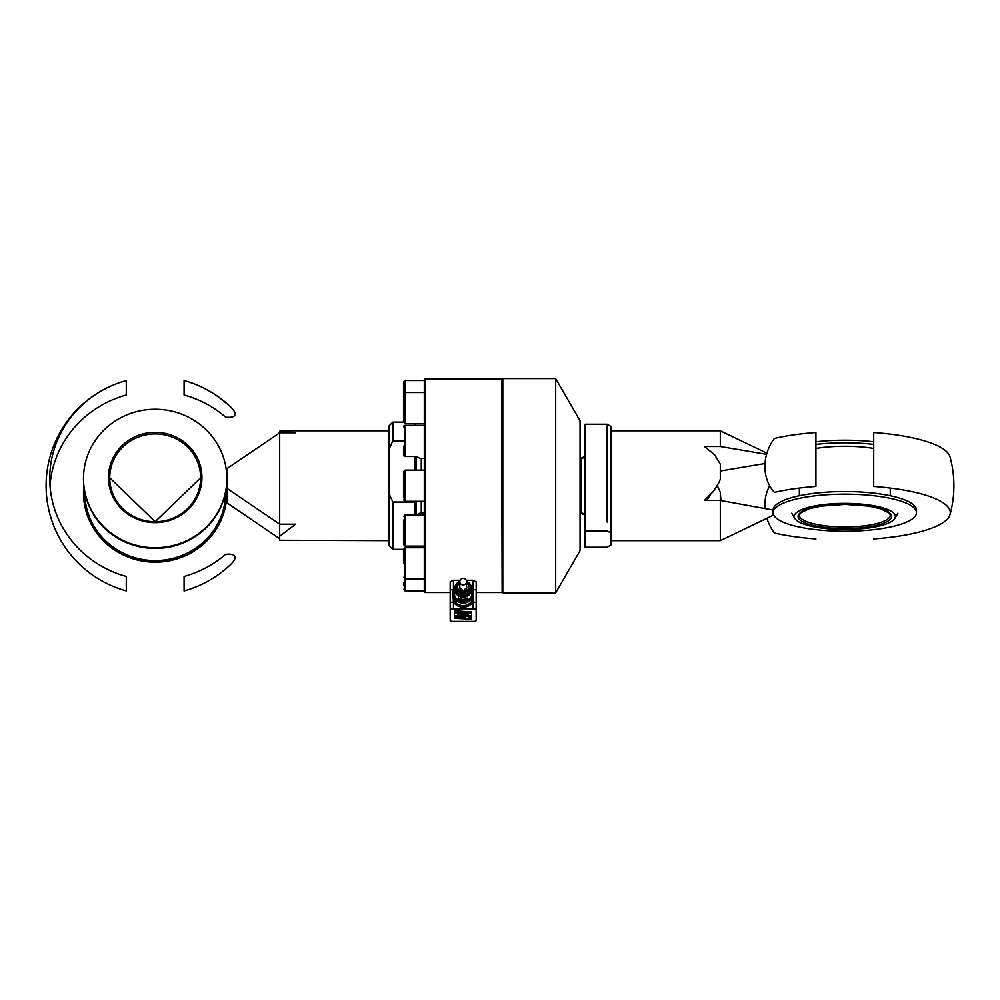 <?xml version="1.0" encoding="UTF-8"?>
<svg xmlns="http://www.w3.org/2000/svg" width="1000" height="1000" viewBox="0 0 1000 1000"><rect width="100%" height="100%" fill="white"/><g stroke="black" fill="none" stroke-linecap="round" stroke-linejoin="round"><path stroke-width="1.5" d="M226.55 485.725A71.688 69.237 180 0 1 226.863 492.25L226.863 492.95A71.688 69.237 180 0 1 187.987 554.513A71.688 69.237 180 0 1 113.525 549.3A71.688 69.237 180 0 1 83.5 492.95L83.5 492.25A71.688 69.237 180 0 1 83.825 485.725M226.863 492.25A71.688 69.237 180 0 1 155.188 561.5A71.688 69.237 180 0 1 113.525 548.6A71.688 69.237 180 0 1 83.5 492.25M83.5 478.5L83.5 479.2A71.688 69.237 0 0 0 113.525 535.55A71.688 69.237 0 0 0 155.188 548.438A71.688 69.237 0 0 0 226.863 479.2L226.863 478.5A71.688 69.237 0 0 0 196.838 422.15A71.688 69.237 0 0 0 122.375 416.938A71.688 69.237 0 0 0 83.5 478.5A71.688 69.237 0 0 0 113.525 534.85A71.688 69.237 0 0 0 187.987 540.062A71.688 69.237 0 0 0 226.863 478.5M388.938 545.462L392.837 549.362L392.837 502.038L388.938 493.512L388.938 545.462L388.938 425.988L388.938 449.363L392.837 440.85L392.837 422.1L403.525 422.1L403.525 395.975M279.688 536.237L279.688 540.262L279.688 536.237L295.55 524.2L279.688 524.2L279.688 432.8L295.55 432.8L282.65 430.8L388.938 430.8M279.688 540.262L388.938 540.662M279.688 432.8L227.512 468.25L227.512 488.75L279.688 524.2L279.688 537.175M279.688 435.213L279.688 431.188L282.65 430.8M388.938 493.512L388.938 449.363M403.525 440.85L392.837 440.85M414.913 547.737L414.913 546.112L424.3 546.112L405.075 546.112L403.525 544.55L403.525 520.025M414.913 514.938L414.913 502.038L392.837 502.038M414.913 425.337L414.913 423.713L424.3 423.713L405.075 423.713L403.525 422.15M414.913 456.5L414.913 470.138M414.913 501.312L414.913 502.038M279.1 433.125L279.688 431.188M227.512 482.7L227.512 503.2L279.1 538.325M126.287 380.538A105.45 101.862 180 0 0 51.55 459.65A105.45 101.862 180 0 0 91.375 559.6A105.45 101.862 180 0 0 126.287 576.462L126.287 590.913A109.087 109.087 0 0 1 126.287 380.538L126.287 395A105.45 101.862 0 0 0 50 485.725M230.325 564.8A42.75 10.113 155.2 0 0 225.613 554.312A105.45 101.862 180 0 1 184.075 576.462L184.075 590.913A109.087 109.087 0 0 0 230.325 564.8M184.075 380.538A105.45 101.862 180 0 1 225.613 402.688A42.75 10.113 -155.2 0 1 230.325 406.65A109.087 109.087 0 0 0 184.075 380.538L184.075 395A105.45 101.862 0 0 1 225.613 417.15A42.75 10.113 -155.2 0 0 230.325 406.65M815.925 441.775A71.688 18.55 -0 0 1 873.713 441.775M815.925 444.387A71.688 18.55 -0 0 1 844.812 442.812A71.688 18.55 -0 0 1 873.713 444.387M815.925 448.45A53.525 13.85 -0 0 1 873.713 448.45M895.375 516.462A50.562 13.088 -0 0 1 894.65 518.663A50.562 13.088 -0 0 1 844.812 529.55A50.562 13.088 -0 0 1 794.975 518.663A50.562 13.088 -0 0 1 794.262 516.462A50.562 13.088 -0 0 1 844.812 503.375A50.562 13.088 -0 0 1 895.375 516.462M916.5 512.7L916.5 510.087A71.688 18.55 180 0 0 886.475 495A71.688 18.55 180 0 0 844.812 491.538A71.688 18.55 180 0 0 773.138 510.087L773.138 512.7A71.688 18.55 180 0 0 803.162 527.8A71.688 18.55 180 0 0 877.625 529.188A71.688 18.55 180 0 0 916.5 512.7A71.688 18.55 180 0 0 886.475 497.6A71.688 18.55 180 0 0 812.013 496.2A71.688 18.55 180 0 0 773.138 512.7M766.587 454.35L720.312 446.512L720.312 430.8L611.062 430.8L611.062 544.95L607.163 547.238L585.087 547.238L585.087 424.225L607.163 424.225L607.163 522.087M720.312 479.162L720.312 464.15L720.312 479.162L719.15 482.212L713.413 491.413L704.45 500.45L720.312 500.45L720.312 540.662L611.062 540.662M720.312 464.15L714.6 454.738L704.45 446.512L720.312 446.512M717.35 485.725L720.312 492.3L720.312 507.312M585.087 530.837L607.163 530.837L611.062 533.125L611.062 426.5L607.163 424.225M611.062 533.125L611.062 544.95M611.062 430.8L611.062 426.5M607.163 449.363L607.163 440.613M720.312 500.45L772.487 509.95L772.487 515.6L720.312 540.662M720.312 492.3L720.9 500.538M720.9 470.913L765.013 463.525M950 514.637A109.087 109.087 0 0 0 950 456.825A105.45 27.287 180 0 0 908.625 437.025A105.45 27.287 180 0 0 873.713 432.512L873.713 486.45A105.45 27.287 -0 0 1 908.625 490.962A105.45 27.287 -0 0 1 950 514.637A105.45 27.287 -0 0 1 873.713 538.95M815.925 432.512A105.45 27.287 180 0 0 774.388 438.45A42.75 37.713 -59.9 0 0 774.388 492.388A105.45 27.287 -0 0 1 815.925 486.45L815.925 432.512M815.925 538.95A105.45 27.287 -0 0 1 774.388 533.013A42.75 37.713 59.9 0 1 766.925 518.263M769.675 485.725A42.75 37.713 59.9 0 0 765.013 507.925M580.05 458.462L585.087 456.488A5.2 5.2 0 0 1 581.025 458.462L581.025 513A5.2 5.2 0 0 1 585.087 514.963L580.05 513M416.1 514.938L416.1 501.312M416.1 470.138L416.1 456.5M403.525 446.175L403.525 454.95A1.562 1.562 0 0 0 405.075 456.5L417.225 456.5A5.2 5.2 0 0 0 421.275 458.462L424.3 458.462M424.3 513L421.275 513A5.2 5.2 0 0 0 417.225 514.938M415.45 456.5L415.45 470.138M415.45 501.312L415.45 514.938M555.688 378.587L555.688 592.863L580.05 550.65L580.05 420.788L555.688 378.587L502.788 378.587L502.788 592.863L502.137 592.212L502.137 379.237L502.788 378.587M424.95 378.913L424.3 379.562L424.3 591.888L424.95 592.537L424.95 378.913L501.562 378.913L502.137 591.962M459.938 580.712L455.675 587L459.4 593.312L466.9 593.337L470.675 587.062L466.425 580.737M455.675 587L459.4 594.25L463.15 594.275L466.9 594.288L470.675 587.062M466.9 593.337L466.9 594.288M459.4 593.312L459.4 594.25M459.8 581.638A3.375 3.275 -0 0 0 463.175 584.925A3.375 3.275 -0 0 0 466.55 581.65A3.375 3.275 -0 0 0 463.188 578.375A3.375 3.275 -0 0 0 459.8 581.638L459.8 588.612M470.588 588.15A7.425 7.212 180 0 1 463.162 595.887A7.425 7.212 180 0 1 455.775 588.1M458.775 581.838A8.55 8.287 -0 0 0 463.162 597.238A8.55 8.287 -0 0 0 467.612 581.862M467.85 597.975A8.55 8.287 180 0 1 458.462 597.95L458.462 599.525A8.55 8.287 -0 0 0 467.85 599.55L467.85 597.975M456.287 585.988A7.425 7.212 180 0 1 457.362 584.188M468.975 584.175A7.425 7.212 180 0 1 470.125 586.112M458.462 599.525L467.85 599.55M450.188 581.8L450.188 602.9L450.188 581.8L453.438 580.275L460.112 580.275M453.413 589.587A3.25 0.787 180 0 0 451.138 589.812A3.25 0.787 180 0 0 450.188 590.375L450.188 602.9A3.25 0.787 0 0 1 451.138 602.35A3.25 0.787 0 0 1 453.438 602.125A11.688 11.338 -0 0 0 472.912 602.125A3.25 0.787 0 0 1 475.213 602.35A3.25 0.787 0 0 1 476.163 602.9L476.163 590.375A3.25 0.787 180 0 0 475.213 589.812A3.25 0.787 180 0 0 472.95 589.587M476.163 609.612L476.163 620.625A3.25 0.787 0 0 1 475.213 621.188A3.25 0.787 0 0 1 472.912 621.413L453.438 621.413A3.25 0.787 0 0 1 451.138 621.188A3.25 0.787 0 0 1 450.188 620.625L450.188 609.612A3.25 0.787 0 0 1 451.138 609.062A3.25 0.787 0 0 1 453.438 608.825L472.912 608.825A3.25 0.787 0 0 1 475.213 609.062A3.25 0.787 0 0 1 476.163 609.612L476.163 581.8L472.912 580.275L466.25 580.275M450.188 602.9L450.188 609.612M471.463 586.912L473.562 593.025L473.375 597.575L471.838 601.112A10.388 10.075 180 0 1 454.525 601.112L452.987 597.575L452.788 593.025A10.388 10.075 -0 0 0 463.175 603.1A10.388 10.075 -0 0 0 471.475 586.95M455.175 610.812L471.6 612L471.6 612.987L454.338 612.987L455.175 610.812M454.338 612.863L471.6 612.863L471.6 612M461.763 612L457.45 611.925L461.8 611.812M461.763 611.875L457.45 611.8M471.6 618.237L471.6 619.225L454.338 618.312L454.338 617.15L471.6 616.25L471.6 617.225L468.288 617.35L468.288 618.112L471.6 618.237L471.6 619.1L454.338 618.188L454.338 617.15M471.6 613.587L471.6 615.862L454.338 615.862L454.338 613.587L457.688 613.587L457.688 614.9L460.863 614.9L460.863 613.7L468.088 614.9L468.088 613.587L471.6 613.587L471.6 615.737L454.338 615.737L454.338 613.587M457.688 614.775L457.688 613.587M460.863 613.7L460.863 614.775M464.325 614.775L464.325 613.7M468.088 613.587L468.088 614.775M468.288 617.35L471.6 617.1L471.6 616.25M465.175 618.013L465.175 617.325L457.65 617.612L465.175 618.013M465.175 617.45L457.65 617.737M476.163 581.8L476.163 620.625M473.562 592.3L472.912 602.125L471.838 601.112M454.525 601.112L453.438 602.125L452.837 592.075M424.3 578.913L405.075 578.913L405.075 547.737L424.3 547.737M405.075 547.737L403.525 549.3L403.525 563.325M403.525 582.337L403.525 585.825M403.525 390.875L403.525 385.625M405.075 423.713L405.075 380.538L403.525 382.1L403.525 399.038M405.075 456.5L405.075 425.337A1.562 1.562 0 0 0 403.525 426.9M403.525 497.875L403.525 471.7L403.525 497.875M403.525 535.775L403.525 525.275M225.575 492.325A70.388 67.987 180 0 1 155.188 560.575A70.388 67.987 180 0 1 84.8 492.325M181.6 442.1A45.45 43.9 180 0 1 200.637 477.825A45.45 43.9 180 0 1 155.188 521.725A45.45 43.9 180 0 1 128.775 513.562A45.45 43.9 180 0 1 109.738 477.825A45.45 43.9 180 0 1 155.188 433.925A45.45 43.9 180 0 1 181.6 442.1M155.188 522.65A46.75 45.163 180 0 1 108.438 477.488A46.75 45.163 180 0 1 155.188 432.337A46.75 45.163 180 0 1 201.938 477.488A46.75 45.163 180 0 1 155.188 522.65M818.4 524.775A45.45 11.762 -0 0 1 799.362 515.2L800.6 512.975L808.913 508.812L820.825 506.138L844.812 504.4A46.75 12.1 -0 0 1 891.562 516.462A46.75 12.1 -0 0 1 844.812 528.562A46.75 12.1 -0 0 1 798.062 516.462A46.75 12.1 -0 0 1 844.812 504.363L868.812 506.138L880.713 508.812L889.038 512.975L890.263 515.2A45.45 11.762 -0 0 1 844.812 526.975A45.45 11.762 -0 0 1 818.4 524.775M800.462 512.638A45.45 11.762 -0 0 1 844.812 503.438A45.45 11.762 -0 0 1 871.225 505.637A45.45 11.762 -0 0 1 889.175 512.638M421.275 513L421.275 501.312M421.275 470.138L421.275 458.462M459.8 582.788A5.525 5.35 -0 0 0 463.15 592.375A5.525 5.35 -0 0 0 466.55 582.788M466.55 586.375A3.575 3.462 180 0 1 463.162 590.962A3.575 3.462 180 0 1 459.8 586.375M454.888 586.95A10.388 10.075 -0 0 0 452.788 593.025L454.9 586.912M471.725 589.7A9.087 8.825 180 0 1 463.175 601.525A9.087 8.825 180 0 1 454.637 589.7M472.912 602.125L472.912 608.825M453.438 608.825L453.438 602.125M472.912 580.275L472.912 589.5M453.438 589.5L453.438 580.275M403.525 577.35L405.075 578.913L405.075 590.913L424.3 590.913M424.3 470.138L405.075 470.138L405.075 501.312L403.525 499.75M424.3 514.938L405.075 514.938L405.075 546.112M200.637 477.825L155.188 521.688L109.738 477.825M388.938 425.988L392.837 422.1M392.837 549.362L403.525 549.362M799.362 495.75L799.362 488.075M890.263 495.75L890.263 488.075M894.65 518.663A59.737 59.737 0 0 0 897.862 513.188M791.762 513.188A59.737 59.737 0 0 0 794.975 518.663M710.075 495.2L706.912 500.45M720.312 430.8L766.925 453.188M555.688 592.863L502.788 592.863M424.95 592.537L450.188 592.537M476.163 592.537L501.562 592.537M466.75 587.5L463.162 590.9L459.613 587.5M466.55 581.65L466.55 588.612M454.637 588.95L454.637 594.7M471.725 588.95L471.725 594.7M405.075 590.913L403.525 589.35M405.075 380.538L424.3 380.538M403.525 394.1L405.075 392.537L424.3 392.537M405.075 425.337L424.3 425.337M405.075 470.138L403.525 471.7M405.075 501.312L424.3 501.312M405.075 514.938L403.525 516.5"/></g></svg>
